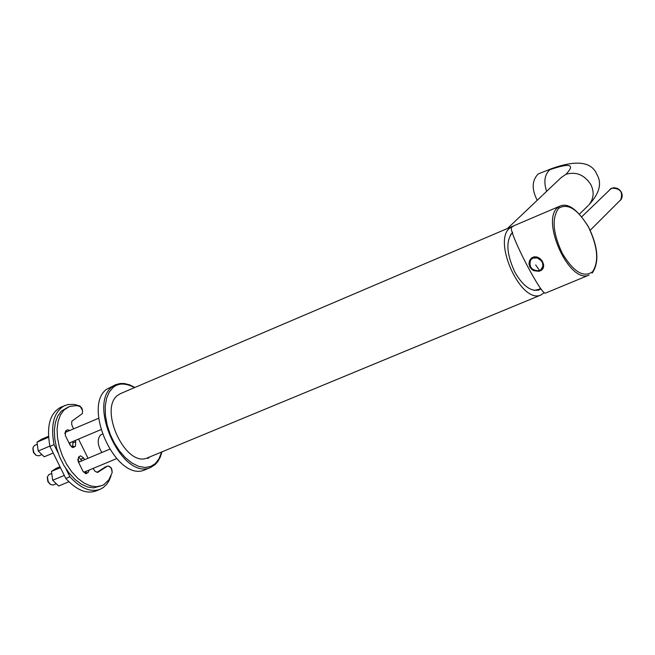 <?xml version="1.0" encoding="UTF-8"?>
<svg xmlns="http://www.w3.org/2000/svg" width="655" height="655" viewBox="0 0 655 655"><rect width="100%" height="100%" fill="white"/><g stroke="black" fill="none" stroke-linecap="round" stroke-linejoin="round"><path stroke-width="0.98" d="M65.787 478.477C76.488 490.104 86.575 494.263 96.039 490.963L100.141 489.277C90.677 492.576 80.598 488.401 69.897 476.766L65.787 478.477L49.936 446.407C46.276 426.208 49.911 413.133 60.841 407.205L67.866 404.528L74.293 404.405L79.844 405.985L81.875 408.139L82.579 410.783M77.626 459.573L79.46 461.857M69.872 442.739L70.232 445.441M108.296 465.975L111.456 468.145L112.161 470.97M111.063 475.841L108.902 481.007L106.732 484.258L103.195 487.598L100.141 489.277M69.897 476.766L65.868 468.62M58.066 452.826L54.038 444.671L49.936 446.407M54.038 444.671C50.37 424.456 53.997 411.389 64.91 405.453M78.747 456.961L81.834 460.866M85.985 471.379L85.134 472.034L83.406 472.034M73.466 446.211L71.329 446.874M64.714 433.34L66.065 431.776L67.072 431.612M93.043 468.448L95.18 471.461L97.783 472.345L107.256 466.237L108.484 466.008L110.13 466.941L111.44 468.743L112.193 472.55L108.795 479.91L103.834 484.626L101.861 485.617L96.293 486.747L90.382 485.879L84.176 483.103L77.83 478.371L71.837 471.927L66.638 464.305L62.495 456.044L59.359 447.054L57.501 437.827L57.091 429.066L58.098 421.411L60.383 415.049L63.985 410.022L69.405 406.518L75.964 405.625L78.993 406.084L80.671 407.099L82.563 410.718L82.366 413.6L71.813 421.231L71.665 424.448L73.532 428.902M78.551 439.079L88.024 458.279M69.823 430.474L67.621 429.745L65.525 431.055L65.32 435.485L70.159 445.285L73.393 447.48L75.489 446.153L75.693 441.724L75.104 440.537M84.569 459.72L83.734 458.025L80.516 455.831L78.42 457.174L78.215 461.611L83.046 471.404L86.255 473.59L88.359 472.23L89.162 470.061M88.359 472.23L85.256 473.606M85.625 473.368L86.427 471.199M96.956 472.361L105.07 467.146M101.861 485.617L93.559 487.877L87.639 487.009L81.433 484.242L75.088 479.509L69.094 473.074L63.895 465.451L59.752 457.19L56.625 448.208L54.766 438.981L54.357 430.229L55.364 422.573L57.656 416.22L61.259 411.184L68.726 406.788M72.427 447.521L72.959 442.878L72.369 441.683M67.097 431.637L65.836 430.859M149.635 456.977L147.776 458.492M51.352 473.606L48.879 474.638L47.365 476.922L48.224 481.662L50.517 484.487L53.202 485.019L55.773 483.947M47.299 477.544L47.872 481.638L50.026 484.094M36.893 444.442L34.428 445.49L32.93 447.783L33.79 452.466L36.123 455.323L38.817 455.847L41.371 454.767M32.865 448.405L33.446 452.458L35.624 454.938M53.202 453.014L44.221 456.797L38.227 451.008L36.991 442.182L41.74 439.169L48.495 436.304M36.991 442.182L48.56 437.27M38.227 451.008L49.87 446.08M68.865 481.769L58.655 486.01L52.687 480.254L51.442 471.412L56.166 468.35L59.99 466.745M51.442 471.412L60.432 467.645M52.687 480.254L64.272 475.424M145.001 469.807C116.877 482.915 82.203 407.615 106.298 389.479L115.739 384.665L111.833 387.113C87.77 405.232 122.469 480.606 150.56 467.514L145.001 469.807M531.336 258.398L533.866 256.883M543.322 267.829L542.152 269.385M514.052 225.688L511.285 227.531C509.893 234.703 541.62 295.978 545.509 293.096L589.058 275.075C569.547 284.401 540.956 221.529 557.323 207.889L560.05 206.063L514.052 225.688M529.879 267.043L528.978 263.867L529.494 260.698L531.59 257.939L534.161 256.817L537.051 256.981L539.826 258.389L542.086 260.78L543.544 264.145L543.642 266.577L542.905 268.681L541.587 270.163L539.049 271.309L533.833 270.695L531.95 269.541L529.879 267.043M539.384 271.023L542.242 269.565M531.156 258.299L529.649 261.14M533.931 290.435L539 289.346L540.588 288.306M512.415 232.918L510.507 234.703M102.303 434.118L100.321 435.182C97.087 439.661 97.595 445.433 101.853 452.499M540.956 294.987C521.175 304.411 492.765 242.031 509.393 228.333L512.169 226.499L488.663 236.52L120.454 393.622L117.384 395.546C98.774 409.686 125.695 468.038 147.465 457.878L540.956 294.987L544.289 292.629M512.169 226.499L513.135 226.147M540.932 288.781L538.909 290.009C530.73 291.721 522.731 285.776 514.895 272.202C506.38 253.608 505.652 240.319 512.701 232.345M538.516 290.165L540.76 288.544M537.239 200.274C531.533 189.262 531.852 180.485 538.205 173.927L552.255 168.392C577.022 159.705 591.94 161.818 597.016 174.721C602.117 183.425 599.415 193.479 588.91 204.876C593.831 198.686 594.462 191.907 590.794 184.538C584.309 174.738 576.015 171.34 565.912 174.345C575.491 164.307 570.153 162.751 549.905 169.678L552.255 168.392M86.026 473.655L86.468 473.475M83.734 458.025L80.999 459.163M75.489 446.153L72.754 447.308M72.959 442.878L75.693 441.724M107.256 466.237L104.53 467.367M97.742 472.353L98.397 472.083M154.998 464.69L150.56 467.514L155.178 464.567L157.675 461.775L160.205 457.313L161.965 451.876M161.621 452.016L158.985 458.852L155.251 463.617L150.74 466.45L145.107 467.498L138.647 466.368L131.819 462.962L125.195 457.542L119.267 450.681L114.379 443.083L110.359 434.715L107.248 425.357L105.447 415.647L105.218 406.378L106.577 398.314L109.295 391.993L112.963 387.613C118.342 382.872 125.539 382.872 134.553 387.604M543.642 266.56L542.176 269.352L540.121 270.761C531.18 270.843 528.167 266.806 531.09 258.643L533.031 257.309L536.994 256.965M542.397 269.139L540.203 270.712M532.957 258.103L537.247 257.939L541.259 260.657L542.643 263.261L542.897 266.282L540.76 269.917L538.344 270.924L535.332 270.72L532.45 269.148L530.517 266.757L529.69 262.385L530.837 259.707L532.957 258.103M535.667 264.939L539.622 270.556M620.269 200.471L620.555 200.193C623.339 192.062 620.31 188.075 611.459 188.231L581.812 216.715M592.063 273.029L592.447 272.717C599.399 262.147 598.138 246.951 588.64 227.138C577.694 209.625 568.163 202.6 560.05 206.063M588.583 227.244C597.81 246.886 599.129 261.722 592.529 271.76C583.605 278.08 573.51 271.923 562.26 253.272C552.861 233.147 551.625 218.18 558.559 208.38C567.639 202.772 577.653 209.06 588.583 227.244M546.614 191.375C543.503 181.762 544.6 174.525 549.905 169.678M542.815 194.977L561.212 177.53L565.912 174.345M588.231 205.539L579.511 214.062M107.518 466.098L104.792 467.228M116.631 458.631L84.069 472.181M109.582 449.264L78.526 462.242M100.878 429.655L69.07 443.083M98.61 418.267L65.213 432.431M134.897 387.457L129.567 384.829L124.335 383.527L120.225 383.494L115.739 384.665M590.221 230.265L621.325 199.169L622.193 196.705L622.053 194.027L621.014 191.571L619.335 189.639L617.19 188.296L613.604 187.682L609.756 189.336M542.168 195.599L507.486 228.497"/></g></svg>
